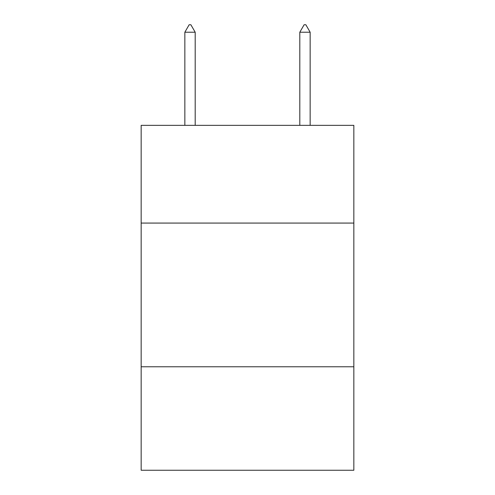 <?xml version="1.0" encoding="UTF-8"?>
<svg xmlns="http://www.w3.org/2000/svg" width="495" height="495" viewBox="0 0 495 495"><rect width="100%" height="100%" fill="white"/><g stroke="black" fill="none" stroke-linecap="round" stroke-linejoin="round"><path stroke-width="0.74" d="M353.845 223.072L353.845 125.346L141.155 125.346L141.155 223.072L353.845 223.072L353.845 470.25L141.155 470.25L141.155 223.072M353.845 366.776L141.155 366.776M195.191 32.224L190.878 24.75L189.152 24.75L184.845 32.224L195.191 32.224L195.191 125.346M184.845 32.224L184.845 125.346M304.122 24.75L305.848 24.75L310.155 32.224L299.809 32.224L304.122 24.75M310.155 125.346L310.155 32.224M299.809 125.346L299.809 32.224"/></g></svg>
